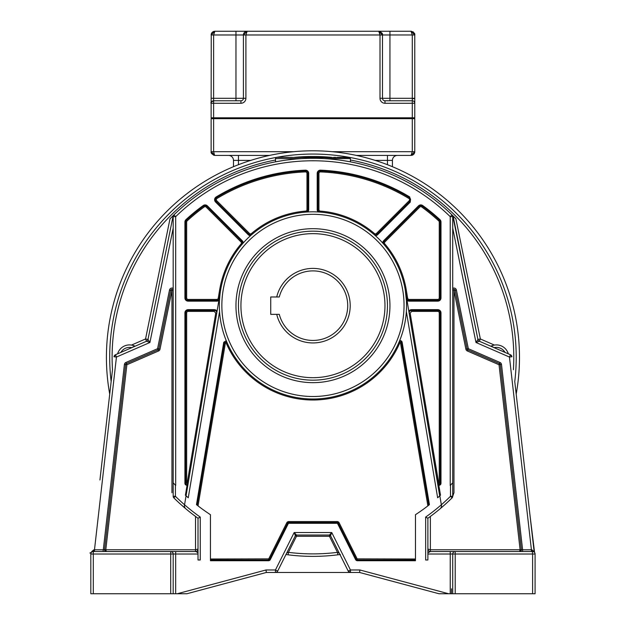 <?xml version="1.0" encoding="UTF-8"?>
<svg xmlns="http://www.w3.org/2000/svg" width="625" height="625" viewBox="0 0 625 625"><rect width="100%" height="100%" fill="white"/><g stroke="black" fill="none" stroke-linecap="round" stroke-linejoin="round"><path stroke-width="0.94" d="M106.086 551.531L105.492 551.531M104.562 551.531L103.375 551.531M93.695 551.531L94.484 551.531L94.484 549.797L93.789 549.852L93.305 551.531L92.672 551.617M104.672 550.422L104.555 549.789A1.742 1.742 0 0 1 104.562 549.594A1.742 1.742 0 0 0 104.703 550.492A1.742 1.742 0 0 1 104.562 549.594L103.289 549.797L103.023 551.531M105 550.953A1.742 1.742 0 0 0 105.102 551.055A1.742 1.742 0 0 1 105 550.953L105.602 551.391M105.398 551.281A1.742 1.742 0 0 0 106.031 551.516A1.742 1.742 0 0 1 105.398 551.281M106.227 551.531L106.062 551.531A1.742 1.742 0 0 0 106.289 551.531L105.797 549.766L195.531 549.789L195.531 516.438L196.57 517.203M109.68 394.469L109.719 394.102A206.531 206.531 0 0 1 312.953 150.797A206.531 206.531 0 0 1 516.18 394.102A206.531 206.531 0 0 0 519.484 357.328M93.305 593.75L93.305 551.531A2.484 2.484 0 0 0 90.82 554.016A2.484 2.484 0 0 1 93.305 551.531L170.703 551.531A2.484 2.484 0 0 1 173.18 554.016L90.82 554.016L90.82 593.75L186.906 593.75L266.328 572.469L266 569.977L177.266 593.75L186.875 593.75M127.211 593.75L129.398 593.75M198.016 554.016L198.016 518.242L200.25 517.086L200.25 559.992L198.016 559.992L198.016 554.016L173.18 554.016L173.18 593.75M99.938 479.984L112.492 369.742A200.844 200.844 0 0 1 275.516 160.008L275.516 158.602A1.242 1.242 0 0 1 276.758 157.359L349.891 157.609M104.836 547.211L109.953 502.297L104.836 547.211M275.977 157.633L276.531 157.359A203.258 203.258 0 0 0 111.148 381.602L112.492 369.742M93.789 549.852L91.789 551.508A1.742 1.742 0 0 1 91.633 552.047M91.734 552.094L89.914 553.047M91.789 551.508A1.742 1.742 0 0 1 91.398 552.43A1.742 1.742 0 0 0 91.789 551.508L91.609 552.102M170.703 593.75L170.703 551.531L195.531 551.531L106.117 551.523M104.43 551.531L103.289 551.531M195.906 551.5L198.016 552.867L197.828 550.008M197.789 550.086L197.523 550.539M197.375 550.719L196.75 551.219M184.602 507.586L185.094 508.18A197.75 197.75 0 0 0 198.016 518.242L197.367 517.773M198.016 549.047L195.531 549.789L195.531 551.531A2.484 2.477 180 0 0 198.016 549.055A2.484 2.484 0 0 1 195.531 551.531A2.484 2.484 0 0 0 198.016 549.047L197.984 549.453M200.25 517.086A195.516 195.516 0 0 1 184.555 504.773L184.336 506.102L185.094 508.18A197.75 197.75 0 0 1 173.844 497.875L173.852 497.875M198.016 518.242A197.75 197.75 0 0 1 173.844 497.875A2.234 2.234 0 0 1 173.18 496.289L173.617 497.648M106.062 551.516A1.742 1.742 0 0 0 106.289 551.531L104.555 549.82L105.797 549.766L126.875 364.75L158.562 350.977A2.484 2.484 0 0 0 160.008 349.195L171.945 290.531L170.727 290.289A1.242 1.242 115.7 0 1 172.312 289.352A1.242 1.242 0 0 1 173.18 290.531L173.18 496.289L173.188 482.789L175.68 485.508A187.812 187.812 0 0 1 175.422 485.227L173.188 482.789L173.18 496.289L175.422 496.289L173.844 497.875M171.945 492.758L171.945 290.531L173.18 290.531A1.242 1.242 0 0 0 170.727 290.289L158.789 348.945A1.242 1.242 0 0 1 158.07 349.836L126.383 363.617A1.242 1.242 0 0 0 125.641 364.609L104.562 549.594L105.797 549.766M173.18 290.531A1.242 1.242 0 0 0 170.727 290.289L169.508 290.039L157.57 348.695L125.883 362.477A2.484 2.484 0 0 0 124.406 364.469L103.289 549.797L94.484 549.797L116.445 357.047L113.977 356.758A2.484 2.484 0 0 1 115.453 354.758L116.445 357.047L149.914 342.492L147.984 339.461A2.484 2.484 0 0 1 146.539 341.242L149.914 342.492L173.18 228.125M116 354.516L115.453 354.758A2.484 2.484 0 0 0 113.977 356.758L115.453 354.758L146.539 341.242L145.555 338.961L147.984 339.461A2.484 2.484 46.9 0 1 146.539 341.242A2.484 2.484 46.9 0 0 147.984 339.461L173.18 215.609L169.992 218.828L145.555 338.961L131.508 345.07L132.398 345.25M118.352 353.5L120.164 352.711M120.898 352.391A9.93 9.93 0 0 1 131.789 347.656L134.711 346.047M133.156 345.453L133.781 345.664M129.516 344.906A12.414 12.414 0 0 0 117.609 353.82A12.414 12.414 0 0 1 135.078 346.227M348.531 157.359L349.367 157.359A203.258 203.258 0 0 1 514.758 381.602L534.117 551.508L531.414 549.797L531.414 551.531L532.211 551.531M292.188 157.359L290.305 157.359M288.578 157.359L277.984 157.359M347.82 157.359L347.031 157.359M346.164 157.359L337.336 157.359M335.602 157.359L333.727 157.359M305.227 158.43L308.992 158.32M310.648 158.297L315.219 158.297M316.906 158.32L320.672 158.43M324.266 158.602L350.391 158.602L350.391 159M349.148 157.359A1.242 1.242 0 0 1 350.391 158.602L350.391 161.828L343.086 160.578M350.391 159.555L350.391 160.008A200.844 200.844 0 0 1 513.406 369.742M534.094 551.297A2.484 2.484 0 0 0 534.578 552.516L529.906 514.523M534.469 552.383A1.742 1.742 0 0 1 534.117 551.508A1.742 1.742 0 0 0 534.508 552.43L534.156 552.078M532.703 551.531L532.602 551.531A2.484 2.484 0 0 1 535.086 554.016A2.484 2.484 0 0 0 534.508 552.43L534.391 552.266M427.883 551.547L427.883 552.867L430.367 551.531L455.203 551.531L455.203 554.016L452.719 554.016A2.484 2.484 0 0 1 453.781 551.977A2.484 2.484 0 0 0 452.719 554.016A2.484 2.484 0 0 1 455.203 551.531L532.602 551.531A2.484 2.484 0 0 1 535.086 554.016L535.086 593.75L452.719 593.75L452.719 554.016A2.484 2.484 0 0 1 455.203 551.531A2.484 2.484 0 0 0 452.719 554.016L427.883 554.016L427.883 559.992L425.648 559.992L425.648 517.086L427.883 518.242L427.883 554.016M452.719 593.75L438.992 593.75L451.492 593.75L451.492 588.781M359.898 569.977L359.57 572.469L350.453 572.469A2.484 2.484 0 0 1 348.227 571.094L350.461 569.977L359.898 569.977L448.641 593.75L438.992 593.75L359.891 572.555M522.227 551.531L520.836 551.531M513.625 481.891L508.453 436.695M432.75 592.078L359.57 572.469L438.992 593.75L359.57 572.469L350.453 572.469A2.484 2.484 0 0 1 348.227 571.094L330.539 535.719L339.297 553.227L337.469 552.352A196.562 196.562 0 0 1 288.43 552.352L286.758 552.93L295.359 535.719L294.164 532.539L275.445 569.977L275.453 572.469L359.344 572.469M285.961 554.531A199.047 199.047 0 0 0 288.125 554.82L285.953 554.531A149.008 149.008 0 0 1 285.961 554.531M330.539 535.719L329.43 535.031L296.477 535.031A1.242 1.242 0 0 0 295.359 535.719A1.242 1.242 0 0 1 296.477 535.031L296.477 536.273L329.43 536.273L329.43 535.031A1.242 1.242 0 0 1 330.539 535.719L331.742 532.539L329.43 535.031A1.242 1.242 0 0 1 330.539 535.719L329.43 536.273L337.469 552.352L337.781 554.82A199.047 199.047 0 0 0 339.945 554.531L337.781 554.82A199.047 199.047 0 0 1 288.125 554.82L288.43 552.352L296.477 536.273L295.359 535.719L277.672 571.094A2.484 2.484 0 0 1 275.453 572.469L266.641 572.469A2.484 2.484 0 0 0 266.023 572.555L266.656 572.469M175.422 485.227L175.422 496.289A195.516 195.516 0 0 0 184.555 504.773L186.062 495.797A187.812 187.812 0 0 0 188.258 497.773L219.555 311.492M223.75 342.273L196.477 504.656L198.031 505.875L225.469 342.562L224.484 342.398A1.242 1.242 -19.9 0 1 226.852 342.117A1.242 1.242 0 0 0 224.484 342.398L223.75 342.273L226.258 340.695L226.453 341.164M196.477 504.656A187.812 187.812 0 0 0 210.438 514.695L210.438 560.734L268.508 560.734A1.984 1.984 0 0 0 270.281 559.641L288.312 523.57A0.5 0.5 -22.7 0 1 288.758 523.297L337.141 523.297A0.5 0.5 40.3 0 1 337.586 523.57L355.617 559.641A1.984 1.984 0 0 0 357.398 560.734L415.469 560.734L415.469 514.695A187.812 187.812 0 0 0 429.43 504.656L402.148 342.273A1.984 1.984 0 0 0 399.641 340.695L399.445 341.164M406.523 307.516L406.352 311.492L437.641 497.773A187.812 187.812 0 0 0 439.836 495.797L441.344 504.773A195.516 195.516 0 0 1 425.648 517.086M429.328 517.203L430.367 516.438L430.367 549.789L427.883 549.047A2.484 2.477 180 0 0 430.367 551.531L519.609 551.531L520.109 549.773L521.352 549.789L519.609 551.531A1.742 1.742 0 0 0 521.336 549.594A1.742 1.742 0 0 1 521.352 549.789M428.172 550.211L427.883 549.047L427.883 551.359M172.766 216.023L173.93 214.875A199.047 199.047 0 0 1 451.969 214.875L450.227 216.656L452.719 216.648L452.719 496.289A2.234 2.234 -164 0 1 452.055 497.875L450.484 496.289A195.516 195.516 0 0 1 441.344 504.773L441.57 506.102L440.812 508.18A197.75 197.75 0 0 1 427.883 518.242L428.531 517.781M438.094 485.398L439.844 495.805L440.492 495.203L438.828 485.273L438.094 485.398L407.016 300.383A3.227 3.227 0 0 0 409.117 301.164L437.758 301.164A3.227 3.227 0 0 0 440.984 297.938L440.984 222.016A3.227 3.227 0 0 0 439.945 219.641A187.312 187.312 0 0 0 422.688 205.523A3.227 3.227 0 0 0 418.508 205.859L383.688 240.68A3.227 3.227 0 0 0 382.742 243.047L383.172 243.539M409.117 301.164L409.117 300.422A2.484 2.484 0 0 1 406.672 298.352A2.484 2.484 0 0 0 409.117 300.422L437.758 300.422L409.117 300.422L409.117 299.43A1.492 1.492 0 0 1 407.648 298.188L406.234 289.742L405.25 289.906L407.016 300.383M406.414 300.492L405.25 289.906L439.695 495.922M440 495.656A187.812 187.812 0 0 0 440.492 495.203M374.828 235.188L375.312 235.625A3.227 3.227 0 0 0 377.68 234.68L410.352 202.008L409.734 196.961A187.312 187.312 0 0 0 320.555 170.172A3.227 3.227 0 0 0 317.195 173.398L317.195 209.625A3.227 3.227 0 0 0 318.203 211.961L318.852 212M186.062 495.797L185.406 495.195A187.812 187.812 0 0 0 186.062 495.797L220.648 289.906L219.672 289.742L218.25 298.188L219.234 298.352L218.891 300.383A3.227 3.227 0 0 1 216.781 301.164L188.148 301.164A3.227 3.227 0 0 1 184.914 297.938L184.914 222.016A3.227 3.227 0 0 1 185.961 219.641L186.461 220.187A2.484 2.484 0 0 0 185.664 222.016L185.664 297.938A2.484 2.484 0 0 0 188.148 300.422L216.781 300.422A2.484 2.484 0 0 0 219.234 298.352M173.516 215.406L173.93 214.875L175.68 216.656A196.547 196.547 0 0 1 450.227 216.656L450.227 485.508L451.227 484.422M441.57 506.102L440.812 508.18A197.75 197.75 0 0 0 452.055 497.875L453.961 492.758L452.719 496.289L452.719 290.531A1.242 1.242 0 0 1 454.984 289.828A1.242 1.242 0 0 0 452.719 290.531L453.961 290.531L465.898 349.195A2.484 2.484 0 0 0 467.344 350.977L499.031 364.75L499.523 363.617L467.836 349.836A1.242 1.242 0 0 1 467.109 348.945L455.18 290.289A1.242 1.242 0 0 0 454.984 289.828A1.242 1.242 0 0 1 455.18 290.289L453.961 290.531L453.961 492.758M452.719 482.781L450.477 485.234L450.484 496.289L452.719 496.289A2.234 2.234 0 0 1 452.055 497.875L452.289 497.641M451.68 483.922L452.07 483.5M173.18 482.781L173.18 216.648L175.68 216.656L175.68 485.508M184.336 506.102L184.328 506.82M187.812 485.398L188.133 483.5L187.812 485.398L187.078 485.273L185.406 495.195M217.062 311.266A3.227 3.227 0 0 0 214.273 309.656L188.148 309.656L188.148 310.406L214.273 310.406L214.273 311.398L215.742 313.133L216.719 313.297A2.484 2.484 0 0 0 214.273 310.406A2.484 2.484 0 0 1 216.719 313.297L188.133 483.469M215.742 313.133L187.141 483.398L186.656 483.297L186.656 312.891L185.664 312.891A2.484 2.484 0 0 1 188.148 310.406A2.484 2.484 0 0 0 185.664 312.891L185.664 483.297A1.242 1.242 0 0 0 187.945 483.977A1.242 1.242 0 0 0 188.133 483.5L187.078 485.273A1.984 1.984 0 0 1 184.914 483.297L184.914 312.891A3.227 3.227 0 0 1 188.148 309.656M242.727 243.539L243.164 243.047A3.227 3.227 0 0 0 242.219 240.68L207.391 205.859L206.164 207.086L240.984 241.914A1.492 1.492 0 0 1 241.07 243.938L241.82 244.578A2.484 2.484 0 0 0 241.688 241.211L206.867 206.383A2.484 2.484 0 0 0 203.656 206.125A186.562 186.562 0 0 0 186.461 220.187A2.484 2.484 0 0 0 185.664 222.016L184.914 222.016M240.984 241.914L241.688 241.211A2.484 2.484 0 0 1 241.82 244.578L242.281 244.047M307.047 212L307.703 211.961A3.227 3.227 0 0 0 308.703 209.625L308.703 173.398A3.227 3.227 0 0 0 305.344 170.172A187.312 187.312 0 0 0 216.172 196.953A3.227 3.227 0 0 0 215.555 202.008L248.227 234.68A3.227 3.227 0 0 0 250.586 235.625L251.078 235.188M251.586 234.742L252.117 234.281L251.477 233.523A1.492 1.492 0 0 1 249.453 233.445L216.781 200.773A1.492 1.492 0 0 1 217.062 198.445A185.57 185.57 0 0 1 305.414 171.906A1.492 1.492 0 0 1 306.969 173.398L306.969 209.625L307.961 209.625L307.961 173.398A2.484 2.484 0 0 0 305.375 170.914A186.562 186.562 0 0 0 216.547 197.594A2.484 2.484 0 0 0 216.078 201.477L248.75 234.148A2.484 2.484 0 0 0 252.117 234.281A2.484 2.484 0 0 1 248.75 234.148L249.453 233.445M219.484 300.492L219.898 295.328M383.625 244.047L384.078 244.578L384.836 243.938A1.492 1.492 0 0 1 384.914 241.914L419.742 207.086A1.492 1.492 0 0 1 421.664 206.93A185.57 185.57 0 0 1 438.766 220.922A1.492 1.492 0 0 1 439.25 222.008L439.25 297.938A1.492 1.492 0 0 1 437.758 299.43L409.117 299.43M374.43 233.523A94.586 94.586 0 0 0 320.312 211.109A1.492 1.492 0 0 1 318.938 209.625L318.938 173.398A1.492 1.492 0 0 1 320.484 171.906A185.57 185.57 0 0 1 408.836 198.445A1.492 1.492 0 0 1 409.125 200.773L376.453 233.445A1.492 1.492 0 0 1 374.43 233.523L373.781 234.281A2.484 2.484 0 0 0 377.156 234.148A2.484 2.484 0 0 1 373.781 234.281L374.312 234.742M319.531 212.047L320.234 212.102L320.312 211.109M306.969 209.625A1.492 1.492 0 0 1 305.594 211.109L305.672 212.102A2.484 2.484 0 0 0 307.961 209.625A2.484 2.484 0 0 1 305.672 212.102L306.367 212.047M376.453 233.445L377.156 234.148L409.828 201.477A2.484 2.484 0 0 0 409.352 197.594A186.562 186.562 0 0 0 320.531 170.914A2.484 2.484 0 0 0 317.945 173.398L317.945 209.625A2.484 2.484 0 0 0 320.234 212.102M383.688 240.68L384.211 241.211L419.039 206.383L384.211 241.211A2.484 2.484 0 0 0 384.078 244.578M440.984 222.016L440.242 222.016L440.242 297.938L440.242 222.016A2.484 2.484 0 0 0 439.438 220.187A186.562 186.562 0 0 0 422.25 206.125A2.484 2.484 0 0 0 419.039 206.383L418.508 205.859M437.758 301.164L437.758 300.422A2.484 2.484 0 0 0 440.242 297.938L440.984 297.938M438.562 496.953L439.266 496.312M219.445 309.539L219.383 307.516M225.469 342.562L226.852 342.117L226.656 341.641M399.25 341.641L399.047 342.117A1.242 1.242 0 0 1 401.414 342.398L400.437 342.562L427.875 505.875L428.766 505.18L401.414 342.398L402.148 342.273M428.766 505.18L429.43 504.656M225.93 342.484A94.586 94.586 0 0 0 399.961 342.508L400.437 342.562M210.438 559.992L268.508 559.992A1.242 1.242 0 0 0 269.617 559.305L287.648 523.242A1.242 1.242 -22.7 0 1 288.758 522.555L337.141 522.555A1.242 1.242 40.3 0 1 338.25 523.242L356.289 559.305A1.242 1.242 0 0 0 357.398 559.992A1.242 1.242 -64 0 1 356.289 559.305L357.172 558.859L415.469 559M210.438 559L268.727 558.859L270.281 559.641M357.398 559L357.398 559.992L415.469 559.992M226.852 342.117A1.242 1.242 -19.9 0 0 224.484 342.398L197.141 505.18M186.633 496.312L187.336 496.953M406.539 306.492A93.594 93.594 0 0 1 312.414 399.008A93.594 93.594 0 0 1 219.359 305.414A93.594 93.594 0 0 1 219.359 304.336A93.594 93.594 0 0 1 313.492 211.82A93.594 93.594 0 0 1 406.539 306.492A93.594 93.594 0 0 1 312.414 399.008A93.594 93.594 0 0 1 219.359 305.414A93.594 93.594 0 0 1 219.359 304.336A93.594 93.594 0 0 1 313.492 211.82A93.594 93.594 0 0 1 406.539 306.492M238.445 305.672A74.5 74.5 0 0 1 312.43 231.172A74.5 74.5 0 0 1 387.453 305.672A74.5 74.5 0 0 1 313.469 380.172A74.5 74.5 0 0 1 238.445 305.672A74.5 74.5 0 0 1 312.43 231.172A74.5 74.5 0 0 1 387.453 305.672M276.727 296.977A37.25 37.25 0 0 1 350.203 305.672A37.25 37.25 0 0 1 276.727 314.359M347.719 305.672A34.766 34.766 0 0 0 279.289 296.977A34.766 34.766 0 0 1 347.719 305.672A34.766 34.766 0 0 1 279.289 314.359A34.766 34.766 0 0 0 347.719 305.672M279.289 296.977L270.734 296.977L270.734 314.359L279.289 314.359M173.18 216.648A2.484 2.484 0 0 1 173.93 214.875L173.188 216.547M158.562 350.977L157.57 348.695L160.008 349.195M125.883 362.477L126.383 363.617A1.242 1.242 148.9 0 0 125.875 364.016A1.242 1.242 148.9 0 1 126.383 363.617L126.875 364.75L124.406 364.469M338.758 159.961L330.5 159.055M295.961 159.008L286.664 160.023M282.695 160.594L275.516 161.836L275.516 158.602L301.633 158.602M493.508 345.25L494.398 345.07L480.352 338.961L455.906 218.828L451.969 214.875A2.484 2.484 0 0 1 452.719 216.648L451.969 214.875A199.047 199.047 0 0 1 452.414 215.313M454.719 217.609A199.047 199.047 0 0 0 454.227 217.109M453.797 216.68A199.047 199.047 0 0 0 453.117 216L477.914 339.461L475.984 342.492L479.359 341.242A2.484 2.484 -31.1 0 1 477.914 339.461L480.352 338.961L479.359 341.242L510.453 354.758L509.453 357.047L531.414 549.797L522.609 549.797L522.609 551.531M477.914 339.461L477.914 339.461A2.484 2.484 0 0 0 479.359 341.242A2.484 2.484 0 0 1 477.914 339.461L452.719 215.609A199.047 199.047 0 0 0 452.68 215.57M350.391 161.836L350.391 160.008M510.453 354.758L511.93 356.758A2.484 2.484 0 0 0 510.453 354.758A2.484 2.484 0 0 1 511.93 356.758L509.453 357.047L475.984 342.492L452.719 228.125M508.312 353.828A12.414 12.414 0 0 0 496.398 344.906A12.414 12.414 0 0 1 508.312 353.828M506.117 352.875L507.156 353.328M491.203 346.047L494.117 347.656A9.93 9.93 0 0 1 505.023 352.398M492.75 345.453L492.125 345.664M490.828 346.227A12.414 12.414 0 0 1 496.398 344.906M427.883 549.047A2.484 2.484 0 0 0 430.367 551.531A2.484 2.484 0 0 1 427.883 549.047L427.883 518.242M430.367 551.531L430.367 549.789L520.109 549.773L499.031 364.75L500.266 364.609L521.336 549.594L500.266 364.609A1.242 1.242 0 0 0 499.523 363.617L500.016 362.477L468.328 348.695L456.398 290.039L455.18 290.289M522.547 551.531L521.477 551.531M520.492 551.531L519.836 551.531M429.477 551.367L428.633 550.82M520.102 549.734L522.609 549.797L501.5 364.469A2.484 2.484 0 0 0 500.016 362.477M532.117 549.852L532.602 554.016L455.203 554.016L455.203 593.75M452.719 215.609L452.82 216.094M408.844 311.266A3.227 3.227 0 0 1 411.633 309.656L437.758 309.656A3.227 3.227 0 0 1 440.984 312.891L440.984 483.297A1.984 1.984 0 0 1 438.828 485.273L437.773 483.5A1.242 1.242 0 0 0 440.109 483.852A1.242 1.242 0 0 0 440.242 483.297L440.242 312.891A2.484 2.484 0 0 0 437.758 310.406L411.633 310.406A2.484 2.484 0 0 0 409.18 313.297L410.164 313.133L411.633 311.398L411.633 310.406A2.484 2.484 0 0 0 409.18 313.297M437.773 483.5L440.984 483.297M286.758 552.93L285.953 554.531M266 569.977L275.445 569.977L277.672 571.094A2.484 2.484 0 0 1 275.453 572.469M296.477 535.031L294.164 532.539L331.742 532.539L350.461 569.977L350.453 572.469L348.227 571.094M414.531 33.648L414.773 34.977L411.047 31.25L247.141 31.25L378.766 31.25L380.008 34.977L245.898 34.977L247.141 31.25L243.414 34.977L213.617 34.977L213.617 98.305L211.133 98.289L211.133 103.25L211.25 34.031M211.5 118.172L213.617 118.172L211.133 117.797L211.133 98.641M211.133 34.922C211.305 32.844 212.547 31.625 214.852 31.25L211.133 34.977L213.617 34.977L214.859 31.25L247.141 31.25A3.727 3.727 0 0 0 243.586 33.867A3.727 3.727 0 0 1 247.141 31.25L246.203 31.367M211.633 33.102L212.258 32.305M213.055 31.711L213.922 31.367M240.93 103.273L240.93 100.789L213.617 100.789L213.617 103.273L211.133 103.273A2.484 2.484 0 0 1 213.617 100.789L240.93 100.789A2.484 2.484 135.3 0 0 243.414 98.305L243.414 34.977L243.414 98.305L243.414 34.977L245.898 34.977L245.898 98.297A4.969 4.969 135.3 0 1 240.93 103.273L213.617 103.273L213.617 118.172L211.625 118.172L213.617 118.172L213.617 118.664L211.133 118.664A0.5 0.5 0 0 1 211.625 118.172A0.5 0.5 0 0 0 211.133 118.664A0.5 0.5 0 0 1 211.625 118.172M219.945 100.789L234.602 100.789L219.945 100.789M382.477 34.695L382.484 98.305L380.008 98.289L380.008 34.977L379.156 31.273M382.484 38.703L382.484 34.977L378.766 31.25A3.727 3.727 0 0 1 380.648 31.766A3.727 3.727 0 0 0 378.766 31.25C381.648 32.391 382.891 33.617 382.484 34.922M243.539 34.016L243.93 33.086M244.516 32.336L245.297 31.734M269.469 155.422L214.859 155.422L211.133 151.695L213.617 151.695L213.617 118.664L414.773 118.664A0.5 0.5 0 0 0 414.273 118.172A0.5 0.5 0 0 1 414.773 118.664L414.773 151.695L411.047 155.422L412.289 151.695L412.289 118.172L414.398 118.172M211.133 117.797L412.289 117.797L213.617 118.172M389.938 31.25L389.938 98.305L382.484 98.305L382.484 34.977L382.484 98.305A2.484 2.484 -134.6 0 0 384.969 100.789L412.289 100.789A2.484 2.484 0 0 1 414.773 103.273L414.773 117.797L412.289 117.797L412.289 103.273L384.977 103.273A4.969 4.969 -134.6 0 1 380.008 98.289M384.969 103.273L384.969 100.789L412.289 100.789L412.289 34.961L382.484 34.977A3.727 3.727 0 0 0 382.164 33.453A3.727 3.727 0 0 1 382.484 34.977L380.008 34.977M391.055 100.789L406.203 100.789L391.055 100.789M414.773 34.922C415.172 33.617 413.938 32.391 411.055 31.25L412.289 34.977L414.773 34.977L414.773 98.305L389.938 98.305L389.938 100.789M411.047 31.25L411.445 31.273M412.844 31.711L413.234 31.961M384.969 100.789L412.289 100.789L412.289 103.273L414.773 103.273L414.773 98.305L412.289 98.922M211.547 153.398L211.133 151.695L211.133 118.664M412.055 155.281L412.969 154.891M413.812 154.195L414.359 153.398M414.687 152.5L414.773 151.695L332.25 151.695M411.68 154.906L411.047 155.422L356.43 155.422M211.641 153.578L213.844 155.281M214.586 155.414L213.617 151.695L293.656 151.695M233.484 166.695L233.484 160.391A4.969 4.969 0 0 0 228.516 155.422A4.969 4.969 0 0 1 233.484 160.391L238.445 160.391L238.445 164.703M397.391 155.422A4.969 4.969 0 0 0 392.422 160.391L392.422 166.695M106.289 551.531A1.742 1.742 0 0 1 104.562 549.594A1.742 1.742 0 0 0 106.289 551.531L104.562 549.594M276.531 157.352A203.258 203.258 0 0 1 349.375 157.352M294.219 157.359A200.844 200.844 0 0 1 331.68 157.359M534.117 551.508A1.742 1.742 0 0 0 534.508 552.43M535.086 554.016L532.602 554.016L532.602 593.75M450.234 593.75L450.234 551.531M175.664 551.531L175.664 593.75M207.391 205.859A3.227 3.227 0 0 0 203.219 205.523A187.312 187.312 0 0 0 185.961 219.641M170.703 551.531L171.688 551.531L170.703 551.531A2.484 2.484 0 0 1 173.18 554.016M184.914 483.297L186.656 483.297M185.664 312.891L184.914 312.891M214.273 310.406L214.273 309.656M187.148 483.336L188.133 483.5M188.148 310.406L188.148 311.398A1.492 1.492 0 0 0 186.656 312.891M214.273 311.398L188.148 311.398M216.781 301.164L216.781 299.43A1.492 1.492 0 0 0 218.25 298.188M184.914 297.938L185.664 297.938A2.484 2.484 0 0 0 188.148 300.422L188.148 301.164M203.219 205.523L203.656 206.125A2.484 2.484 0 0 1 206.867 206.383M241.688 241.211L242.219 240.68M307.961 209.625L308.703 209.625M308.703 173.398L306.969 173.398M305.594 211.109A94.586 94.586 0 0 0 251.477 233.523M305.344 170.172L305.414 171.906M216.164 196.961L217.062 198.445M216.781 200.773L215.555 202.008M248.227 234.68L248.75 234.148M216.547 197.594A2.484 2.484 0 0 0 216.078 201.477M307.961 173.398A2.484 2.484 0 0 0 305.375 170.914M317.195 209.625L318.938 209.625M320.555 170.172L320.531 170.914A2.484 2.484 0 0 0 317.945 173.398L317.195 173.398M409.734 196.961L408.836 198.445M410.352 202.008L409.828 201.477A2.484 2.484 0 0 0 409.352 197.594M377.156 234.148L377.68 234.68M409.828 201.477L409.125 200.773M320.531 170.914L320.484 171.906M318.938 173.398L317.945 173.398M422.688 205.523L422.25 206.125A2.484 2.484 0 0 0 419.039 206.383L419.742 207.086M439.945 219.641L438.766 220.914M439.25 222.016L440.242 222.016A2.484 2.484 0 0 0 439.438 220.187M437.758 299.43L437.758 300.422A2.484 2.484 0 0 0 440.242 297.938L439.25 297.938M406.672 298.352L407.648 298.188M406.234 289.742A94.586 94.586 0 0 0 384.836 243.938M422.25 206.125L421.664 206.93M384.211 241.211L384.914 241.914M357.172 558.859L339.141 522.797A2.234 2.234 0 0 0 337.141 521.562L288.758 521.562A2.234 2.234 0 0 0 286.758 522.797L268.727 558.859M268.508 560.734L268.508 559M288.312 523.57L286.758 522.797M288.758 521.562L288.758 523.297M337.141 523.297L337.141 521.562M339.141 522.797L337.586 523.57M357.398 559.992L357.398 560.734M355.617 559.641L356.289 559.305M399.961 342.508L399.047 342.117M404.047 305.414A91.102 91.102 0 0 1 312.953 396.508A91.102 91.102 0 0 1 221.852 305.414A91.102 91.102 0 0 1 312.953 214.312A91.102 91.102 0 0 1 404.047 305.414M235.961 305.672A76.984 76.984 0 0 0 312.391 382.656A76.984 76.984 0 0 0 389.938 305.672A76.984 76.984 0 0 0 313.508 228.688A76.984 76.984 0 0 0 235.977 304.555A76.984 76.984 0 0 0 235.961 305.672M240.93 305.672A72.023 72.023 0 0 1 312.953 233.648A72.023 72.023 0 0 1 384.969 305.672A72.023 72.023 0 0 1 312.953 377.688A72.023 72.023 0 0 1 240.93 305.672M241.07 243.938A94.586 94.586 0 0 0 219.672 289.742M216.781 299.43L188.148 299.43L188.148 300.422M185.664 297.938L186.656 297.938A1.492 1.492 0 0 0 188.148 299.43M186.656 297.938L186.656 222.016L185.664 222.016M186.656 222.016A1.492 1.492 0 0 1 187.133 220.914L186.461 220.187M187.133 220.914A185.57 185.57 0 0 1 204.234 206.93L203.656 206.125M204.234 206.93A1.492 1.492 0 0 1 206.164 207.086M173.18 288.383A2.484 2.484 0 0 0 169.508 290.039M456.398 290.039A2.484 2.484 0 0 0 452.719 288.383M501.5 364.469L500.266 364.609A1.242 1.242 0 0 0 499.523 363.617M465.898 349.195L468.328 348.695L467.336 350.977M438.75 483.336L410.164 313.133M411.633 309.656L411.633 310.406M440.984 312.891L440.242 312.891A2.484 2.484 0 0 0 437.758 310.406L437.758 309.656M439.25 483.297L439.25 312.891L440.242 312.891M439.25 312.891A1.492 1.492 0 0 0 437.758 311.398L411.633 311.398M437.758 311.398L437.758 310.406M337.781 554.82A199.047 199.047 0 0 1 288.125 554.82M240.93 100.789L235.961 100.789L235.961 98.305L213.617 98.305L213.617 100.789A2.484 2.484 -35.5 0 0 211.164 102.867M235.961 31.25L235.961 98.305L245.898 98.305M414.062 98.305L412.312 98.305M238.445 155.422L238.445 160.391L250.734 160.391M387.453 164.703L387.453 160.391L375.172 160.391M392.422 160.391L387.453 160.391L387.453 155.422M170.75 551.531L171.297 551.531M195.656 551.531L196.203 551.438M196.281 551.414L196.781 551.195M197.703 550.258L197.906 549.797M533.344 551.641L534.031 551.984M452.719 216.648L451.969 214.875M173.18 496.289L173.227 496.742M340.383 554.469L339.273 554.625M246.062 31.406L245.258 31.758M243.742 33.453L243.5 34.172M243.453 34.422L243.414 34.922M213.617 100.789L213.617 100.789C211.188 102.094 210.359 102.922 211.133 103.258M411.055 155.422C413.375 155.031 414.609 153.812 414.773 151.75M211.133 151.75C210.727 153.039 211.961 154.266 214.852 155.422M355.234 118.609L355.68 118.172M260.867 118.609L261.312 118.172"/></g></svg>
